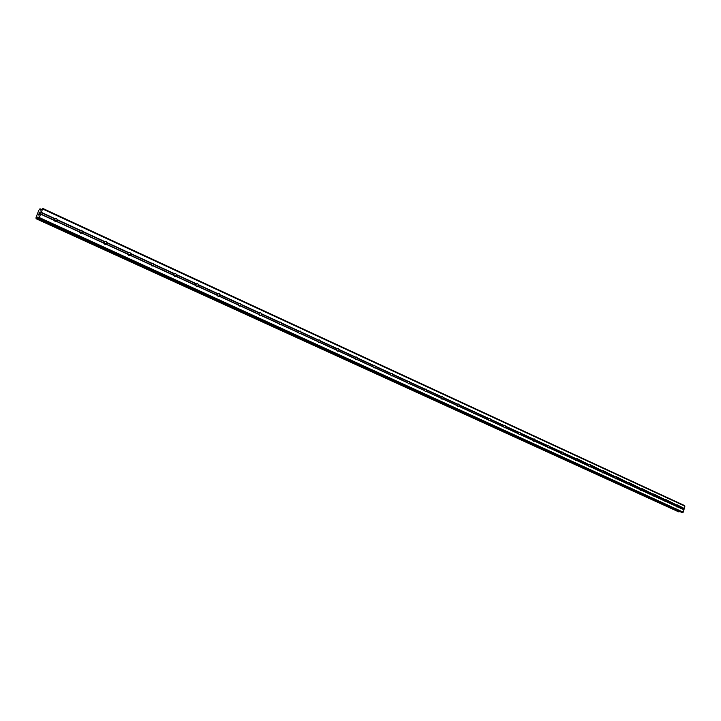 <?xml version="1.0" encoding="UTF-8"?>
<svg xmlns="http://www.w3.org/2000/svg" width="721" height="721" viewBox="0 0 721 721"><rect width="100%" height="100%" fill="white"/><g stroke="black" fill="none" stroke-linecap="round" stroke-linejoin="round"><path stroke-width="1.08" d="M678.01 505.646L676.983 507.088L676.406 506.205L677.389 504.925L684.283 508.53L684.707 505.637L42.8 208.441L40.709 210.199L40.151 209.865L40.782 210.153M666.177 500.194L665.132 501.645L664.546 500.753L664.825 499.788L665.744 499.509L676.92 505.142M654.127 494.642L653.749 495.931L653.064 496.102L652.748 494.227L653.686 493.948L665.059 499.68M641.852 488.982L641.474 490.289L640.771 490.46L640.455 488.568L641.402 488.288L652.992 494.119M629.361 483.232L628.973 484.548L628.261 484.71L627.937 482.8L628.901 482.52L640.699 488.45M616.635 477.365L616.239 478.699L615.518 478.861L614.896 477.924L615.184 476.932L616.158 476.653L628.18 482.691M603.666 471.39L603.27 472.733L602.531 472.895L601.9 471.949L602.197 470.948L603.189 470.669L615.437 476.815M590.454 465.306L590.048 466.658L589.3 466.82L588.66 465.865L588.958 464.856L589.967 464.576L602.441 470.831M576.989 459.106L576.584 460.467L575.809 460.629L575.169 459.665L575.475 458.637L576.494 458.367L589.21 464.739M563.263 452.788L562.849 454.158L562.065 454.32L561.407 453.338L561.722 452.31L562.759 452.031L563.263 452.788L575.718 458.52M549.276 446.344L548.852 447.732L548.059 447.885L547.383 446.894L547.708 445.857L548.762 445.578L549.276 446.344L561.974 452.193M535.009 439.765L534.585 441.171L533.774 441.324L533.089 440.324L533.414 439.269L534.486 438.999L535.009 439.765L547.96 445.731M520.463 433.069L520.03 434.484L519.201 434.637L518.507 433.618L518.832 432.555L519.922 432.285L520.463 433.069L533.666 439.152M505.619 426.228L505.178 427.661L504.34 427.805L503.637 426.787L503.961 425.714L505.07 425.435L505.619 426.228L519.093 432.438M490.487 419.252L490.037 420.694L489.171 420.848L488.459 419.802L488.793 418.73L489.92 418.45L490.487 419.252L504.222 425.588M475.031 412.142L474.571 413.593L473.697 413.737L472.967 412.691L473.309 411.601L474.454 411.321L475.031 412.142L489.054 418.604M459.259 404.878L458.799 406.338L457.898 406.482L457.159 405.418L457.511 404.319L458.673 404.048L459.259 404.878L473.58 411.466M443.163 397.46L442.694 398.938L441.775 399.083L441.027 398.001L441.378 396.892L442.559 396.622L443.163 397.46L457.781 404.193M426.724 389.89L426.246 391.377L425.309 391.521L424.543 390.431L424.903 389.304L426.111 389.034L426.724 389.89L441.649 396.757M409.934 382.157L409.447 383.662L408.492 383.797L407.707 382.689L408.077 381.562L409.312 381.292L409.934 382.157L425.174 389.178M392.783 374.253L392.287 375.776L391.314 375.911L390.521 374.785L390.89 373.64L392.143 373.379L392.783 374.253L408.356 381.427M375.262 366.178L374.749 367.719L373.757 367.845L372.946 366.71L373.334 365.556L374.605 365.295L375.262 366.178L391.17 373.505M357.346 357.931L356.832 359.482L355.814 359.608L354.993 358.454L355.381 357.292L356.679 357.03L357.346 357.931L373.604 365.421M339.041 349.496L338.51 351.064L337.473 351.181L336.635 350.018L337.031 348.838L338.347 348.576L339.041 349.496L355.66 357.147M320.313 340.871L319.782 342.457L318.718 342.574L317.862 341.394L318.267 340.204L319.61 339.942L320.313 340.871L337.311 348.703M301.171 332.048L300.621 333.652L299.53 333.76L298.665 332.561L299.071 331.363L300.441 331.101L301.171 332.048L318.547 340.06M281.578 323.026L281.019 324.639L279.91 324.747L279.018 323.531L279.442 322.323L280.839 322.062L281.578 323.026L299.359 331.218M261.525 313.788L260.957 315.419L259.821 315.528L258.92 314.293L259.344 313.067L260.768 312.815L261.525 313.788L279.73 322.17M241.003 304.334L240.426 305.983L239.264 306.083L238.336 304.839L238.741 303.64L240.228 303.343L241.003 304.334L259.632 312.914M219.995 294.655L219.4 296.322L218.22 296.421L217.273 295.15L217.589 294.042L219.202 293.645L219.995 294.655L239.075 303.442M198.473 284.741L197.869 286.426L196.653 286.525L195.688 285.228L195.932 284.236L197.662 283.723L198.473 284.741L218.012 293.744M176.429 274.593L175.816 276.296L174.572 276.377L173.581 275.071L173.752 274.196L175.6 273.547L176.429 274.593L196.445 283.813M153.843 264.183L153.213 265.905L151.933 265.986L151.031 263.931L152.987 263.12L153.843 264.183L174.347 273.629M130.681 253.513L130.041 255.261L128.735 255.333L127.752 253.404L128.5 252.512L129.807 252.44L130.681 253.513L151.707 263.201M106.942 242.58L106.284 244.338L104.942 244.41L103.905 242.626L104.698 241.544L106.032 241.481L106.942 242.58L128.5 252.512M82.582 231.36L81.915 233.135L80.536 233.198L79.454 231.558L79.968 230.468L81.653 230.242L82.582 231.36L104.698 241.544M55.499 221.698L54.39 220.193L54.913 218.932L56.644 218.706L57.563 220.256L56.905 221.644L55.499 221.698M174.635 275.792L174.428 276.305M152.158 265.274L151.897 265.968M129.104 254.477L128.816 255.36M105.455 243.41L105.149 244.482M79.526 231.162L79.743 232.423L80.283 232.36M81.194 232.063L80.878 233.307M54.526 219.463L54.859 221.194M56.283 220.419L55.995 221.834M38.483 214.921L38.844 213.966M38.772 214.876L38.979 214.362L38.781 214.876M39.024 214.353L38.826 214.867M39.114 214.831L39.484 213.876L39.123 214.831M38.799 213.975L38.393 215.047L38.799 213.975M39.529 213.867L39.123 214.948L38.384 215.047M39.267 213.209L39.655 212.253M39.709 212.127L39.826 212.983L40.223 211.974L39.826 212.983M39.727 212.569L39.781 213.236L39.727 212.569M40.268 211.965L39.772 213.245M40.151 209.865L39.88 208.874L38.781 210.325L36.05 217.427L36.077 218.715L38.096 216.994L38.231 218.427L38.997 218.337L42.8 208.441M681.615 512.334L683.247 512.171L684.283 508.53M678.569 511.802L679.479 511.369M678.587 511.82L36.095 218.724L678.587 511.82M54.688 219.184L55.129 221.464M57.59 219.842L80.283 230.296M42.818 209.054L684.95 506.16M41.512 212.443L55.229 218.76M57.554 220.148L79.968 230.468M57.04 221.5L79.463 231.801M56.905 221.644L79.607 232.081M79.725 230.738L80.076 232.883M82.536 231.648L104.383 241.715M82.032 232.991L103.887 243.031M81.915 233.135L104.04 243.31M104.13 242.022L104.401 243.995M106.888 242.869L128.185 252.674M106.402 244.185L127.707 253.981M106.284 244.338L127.851 254.252M127.914 253.026L128.122 254.819M130.636 253.801L151.401 263.363M130.15 255.108L150.932 264.652M130.041 255.261L151.077 264.922M151.104 263.76L151.257 265.364M153.789 264.463L174.049 273.791M153.312 265.752L173.581 275.071M153.213 265.905L173.734 275.332M173.716 274.259L173.833 275.629M176.375 274.863L196.148 283.966M175.915 276.143L195.688 285.228M175.816 276.296L195.842 285.498M195.788 284.516L195.869 285.606M198.419 285.011L217.715 293.898M197.96 286.273L217.273 295.15M197.869 286.426L217.418 295.412M217.327 294.565L217.372 295.34M219.932 294.916L238.777 303.595M219.49 296.169L238.336 304.839M219.4 296.322L238.489 305.091M240.94 304.595L259.344 313.067M240.508 305.83L258.92 314.293M240.426 305.983L259.064 314.554M261.453 314.041L279.442 322.323M261.029 315.266L279.018 323.531M260.957 315.419L279.171 323.792M281.505 323.269L299.071 331.363M281.082 324.486L298.665 332.561M281.019 324.639L298.809 332.814M301.09 332.291L318.267 340.204M300.684 333.49L317.862 341.394M300.621 333.652L318.015 341.637M320.241 341.105L337.031 348.838M319.836 342.295L336.635 350.018M319.782 342.457L336.788 350.271M338.96 349.73L355.381 357.292M338.564 350.902L354.993 358.454M338.51 351.064L355.138 358.707M357.265 358.157L373.334 365.556M356.877 359.328L372.946 366.71M356.832 359.482L373.099 366.953M375.172 366.403L390.89 373.64M374.794 367.557L390.521 374.785M374.749 367.719L390.665 375.028M392.702 374.478L408.077 381.562M392.323 375.614L407.707 382.689M392.287 375.776L407.861 382.932M409.852 382.373L424.903 389.304M409.483 383.5L424.543 390.431M409.447 383.662L424.696 390.665M426.634 390.106L441.378 396.892M426.273 391.224L441.027 398.001M426.246 391.377L441.171 398.244M443.073 397.677L457.511 404.319M442.721 398.785L457.159 405.418M442.694 398.938L457.312 405.662M459.169 405.085L473.309 411.601M458.817 406.184L472.967 412.691M458.799 406.338L473.12 412.926M474.941 412.349L488.793 418.73M474.598 413.439L488.459 419.802M474.571 413.593L488.604 420.037M490.388 419.46L503.961 425.714M490.046 420.541L503.637 426.787M490.037 420.694L503.781 427.012M505.529 426.435L518.832 432.555M505.196 427.499L518.507 433.618M505.178 427.661L518.66 433.853M520.364 433.267L533.414 439.269M520.039 434.321L533.089 440.324M520.03 434.484L533.243 440.549M534.91 439.963L547.708 445.857M534.594 441.018L547.383 446.894M534.585 441.171L547.536 447.119M549.177 446.533L561.722 452.31M548.861 447.57L561.407 453.338M548.852 447.732L561.56 453.563M563.164 452.977L575.475 458.637M562.858 454.005L575.169 459.665M562.849 454.158L575.313 459.89M576.89 459.295L588.958 464.856M576.584 460.313L588.66 465.865M576.584 460.467L588.805 466.09M590.346 465.496L602.197 470.948M590.048 466.505L601.9 471.949M590.048 466.658L602.044 472.174M603.558 471.579L615.184 476.932M603.261 472.579L614.896 477.924M603.27 472.733L615.04 478.149M616.527 477.545L627.937 482.8M616.23 478.546L627.649 483.791M616.239 478.699L627.802 484.007M629.253 483.403L640.455 488.568M628.964 484.395L640.176 489.55M628.973 484.548L640.32 489.757M641.744 489.162L652.748 494.227M641.465 490.136L652.469 495.201M641.474 490.289L652.622 495.417M654.019 494.813L664.825 499.788M653.74 495.778L664.546 500.753M653.749 495.931L664.69 500.96M666.069 500.356L676.677 505.25M665.789 501.32L676.406 506.205M665.807 501.474L676.559 506.412M677.902 505.809L684.103 508.665M677.632 506.764L683.841 509.621M677.65 506.917L683.923 509.801M40.151 209.784L40.836 210.108M37.141 217.616L38.186 218.093M37.204 217.526L38.186 217.976M38.997 218.337L682.751 512.559M39.511 217.643L683.247 512.171M40.818 214.254L54.544 220.563M40.818 214.038L54.399 220.284M41.34 212.677L54.913 218.932M40.142 209.054L41.241 209.559M40.16 208.946L41.304 209.478M40.151 208.892L41.34 209.432M40.142 208.847L41.358 209.405L40.133 208.838M36.329 218.688L678.948 511.883M36.41 218.616L679.047 511.856M36.465 218.553L679.092 511.82M36.528 218.445L679.146 511.748M37.456 217.201L38.177 217.535M37.618 217.057L38.177 217.309M38.258 218.436L681.696 512.379M55.382 220.68L54.886 220.743M57.563 220.256L55.391 220.527M82.545 231.919L80.31 232.153M106.879 243.301L104.581 243.482M130.582 254.387L128.23 254.531M153.681 265.202L151.284 265.31M176.203 275.746L173.932 275.81M198.167 286.03L196.094 286.048M219.608 296.043L217.724 296.034M240.535 305.803L238.849 305.776M261.011 315.32L259.47 315.284M281.037 324.612L279.613 324.558M300.585 333.67L299.296 333.616M319.673 342.52L318.52 342.457M338.347 351.163L337.32 351.1M356.616 359.608L355.696 359.545M374.496 367.863L373.667 367.8M391.99 375.938L391.242 375.875M409.113 383.833L408.447 383.77M425.886 391.566L425.282 391.503M442.306 399.128L441.766 399.074M458.394 406.536L457.898 406.482M474.157 413.791L473.706 413.746M38.231 218.427L681.651 512.361"/></g></svg>
